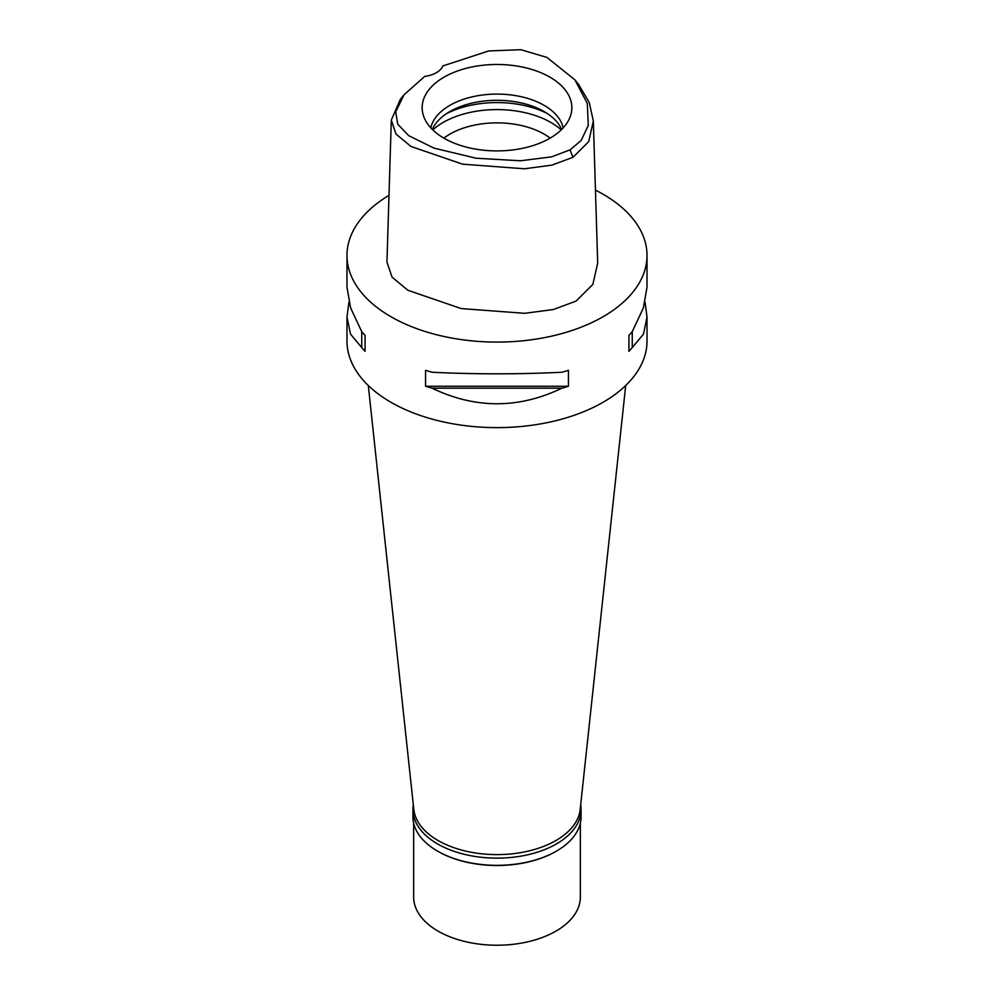 <?xml version="1.0" encoding="UTF-8"?>
<svg xmlns="http://www.w3.org/2000/svg" width="994" height="994" viewBox="0 0 994 994"><rect width="100%" height="100%" fill="white"/><g stroke="black" fill="none" stroke-linecap="round" stroke-linejoin="round"><path stroke-width="1.49" d="M570.034 149.858L551.62 156.841L520.396 160.792L476.027 158.208L434.067 148.143L408.745 135.693L397.774 124.213L395.699 111.875L404.011 94.815L424.724 76.389A23.819 13.754 0 0 0 442.79 65.964L488.7 50.942L520.868 49.7L546.961 57.441L574.88 79.806L587.292 103.426L588.311 125.381L581.13 140.539L570.034 149.858L572.979 157.313L551.745 165.166L524.372 168.781L462.595 164.172L410.994 146.478L396.047 134.14L391.301 120.125L400.222 99.549L404.011 94.815M444.082 77.134A74.848 43.214 0 0 0 423.506 115.876A74.848 43.214 0 0 0 475.07 149.013A74.848 43.214 0 0 0 549.918 138.253A74.848 43.214 0 0 0 570.494 115.876A74.848 43.214 0 0 0 532.088 69.53A74.848 43.214 0 0 0 444.082 77.134M574.88 79.806L578.67 84.552L589.268 102.506L593.343 121.131L588.697 141.633L572.979 157.313M391.301 120.125L386.952 262.105L392.071 277.164L407.888 290.273L461.204 308.575L524.77 313.309L553.36 309.519L576.06 301.107L592.846 284.408L597.692 263.112L593.343 121.131M595.456 190.115A150.019 86.615 180 0 1 647.019 255.47A150.019 86.615 180 0 1 603.085 316.713A150.019 86.615 180 0 1 439.584 335.487A150.019 86.615 180 0 1 346.981 255.47A150.019 86.615 180 0 1 389.002 195.346M348.944 302.126L346.981 317.061L346.981 341.017A150.019 86.615 0 0 0 439.584 421.034A150.019 86.615 0 0 0 603.085 402.259A150.019 86.615 0 0 0 647.019 341.017L647.019 317.061L645.056 302.126M628.929 351.342L628.929 335.4L628.929 351.342A150.019 86.615 180 0 0 632.259 347.565L643.478 334.121L647.019 317.061M628.929 335.4A150.019 86.615 0 0 0 632.259 331.623L643.354 307.991L647.019 287.204L647.019 255.47M346.981 255.47L346.981 287.204L350.646 307.991L361.741 331.623A150.019 86.615 0 0 0 365.071 335.4L365.071 351.342L365.071 335.4M365.071 351.342A150.019 86.615 180 0 1 361.741 347.565L350.522 334.121L346.981 317.061M425.569 386.268L425.569 370.327A150.019 86.615 0 0 0 432.104 372.253C475.368 374.34 518.632 374.34 561.896 372.253A150.019 86.615 0 0 0 568.431 370.327L568.431 386.268A150.019 86.615 180 0 1 561.896 388.194C518.632 408.944 475.368 408.944 432.104 388.194A150.019 86.615 180 0 1 425.569 386.268L568.431 386.268M368.302 385.523L413.815 809.476A83.347 48.122 0 0 0 467.503 851.498A83.347 48.122 0 0 0 555.932 840.526A83.347 48.122 0 0 0 580.185 809.476L625.698 385.523M550.154 138.116A66.673 38.493 0 0 0 449.847 134.14A66.673 38.493 0 0 0 443.846 138.116M432.788 129.891A76.203 43.997 180 0 1 443.113 122.473A76.203 43.997 180 0 1 561.212 129.891M432.328 129.444A66.673 38.493 180 0 1 449.847 111.576A66.673 38.493 180 0 1 514.78 101.699A66.673 38.493 180 0 1 561.672 129.444M563.176 127.878A66.673 38.493 0 0 0 518.694 96.182A66.673 38.493 0 0 0 449.847 105.364A66.673 38.493 0 0 0 430.824 127.878M361.741 331.623L361.741 347.565M432.104 388.194L561.896 388.194M632.259 347.565L632.259 331.623M580.67 804.954A84.055 48.532 180 0 1 581.055 809.613A84.055 48.532 180 0 1 556.441 843.931A84.055 48.532 180 0 1 464.832 854.442A84.055 48.532 180 0 1 412.945 809.613L412.945 816.807A84.055 48.532 0 0 0 437.559 851.125A84.055 48.532 0 0 0 556.441 851.125L555.932 851.411A83.347 48.122 180 0 1 438.068 851.411A83.347 48.122 180 0 1 437.807 851.262M555.932 851.411L556.441 851.125A84.055 48.532 0 0 0 581.055 816.807L581.055 809.613M412.945 809.613A84.055 48.532 180 0 1 413.33 804.954M413.653 823.119L413.653 897.11A83.347 48.122 0 0 0 465.105 941.566A83.347 48.122 0 0 0 555.932 931.129A83.347 48.122 0 0 0 580.347 897.11L580.347 823.119M547.296 113.527A76.203 43.997 0 0 0 446.704 113.527"/></g></svg>
